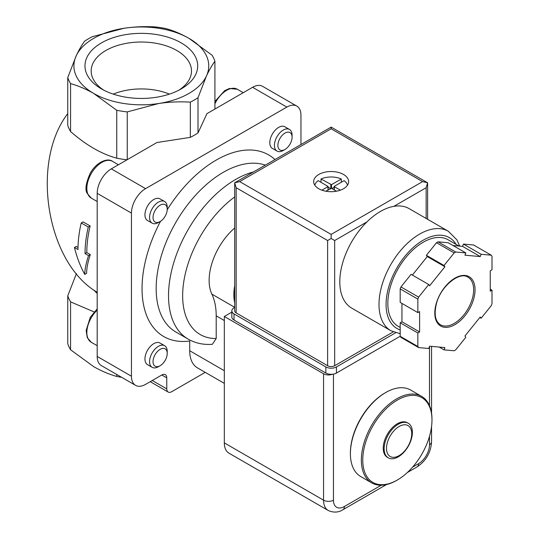 <?xml version="1.0" encoding="UTF-8"?>
<svg xmlns="http://www.w3.org/2000/svg" width="539" height="539" viewBox="0 0 539 539"><rect width="100%" height="100%" fill="white"/><g stroke="black" fill="none" stroke-linecap="round" stroke-linejoin="round"><path stroke-width="0.81" d="M411.742 433.774A17.834 10.295 -60 0 1 392.823 457.308A17.834 10.295 -60 0 1 392.823 432.083A17.834 10.295 -60 0 1 411.742 433.774M412.382 432.393A19.977 11.535 -60 0 1 403.664 452.497A19.977 11.535 -60 0 1 388.269 457.847A19.977 11.535 -60 0 1 388.269 434.784A19.977 11.535 -60 0 1 408.245 423.25A19.977 11.535 -60 0 1 412.382 432.393M388.269 457.847L387.373 457.335A19.977 11.535 -60 0 1 387.373 434.266A19.977 11.535 -60 0 1 407.356 422.731L408.245 423.25M431.975 420.056A48.941 28.257 -60 0 1 397.364 479.993A48.941 28.257 -60 0 1 362.754 460.016A48.941 28.257 -60 0 1 397.364 400.073A48.941 28.257 -60 0 1 431.975 420.056L431.975 419.234A49.945 28.836 -60 0 0 421.626 396.374L410.684 390.054A49.945 28.836 -60 0 0 385.708 392.527A49.945 28.836 -60 0 0 350.397 453.697A49.945 28.836 -60 0 0 360.739 476.557L371.688 482.877A49.945 28.836 -60 0 1 371.688 425.21A49.945 28.836 -60 0 1 421.626 396.374M397.364 479.993L396.657 480.404A49.945 28.836 -60 0 1 371.688 482.877M350.397 453.697L350.397 452.881A48.941 28.257 -60 0 1 385.001 392.938L385.708 392.527M84.744 274.405C84.899 268.921 86.173 262.661 88.571 255.634L85.041 253.599A102.383 59.108 -60 0 1 88.275 227.02L81.214 222.944A102.383 59.108 120 0 0 77.98 249.523L74.449 247.482C76.868 257.292 80.298 266.266 84.744 274.405L86.597 273.334C86.691 267.89 87.938 261.651 90.336 254.617L86.806 252.575A99.883 57.666 -60 0 1 90.128 225.949L83.067 221.873L81.214 222.944M70.569 83.626A74.914 43.248 180 0 1 67.759 77.562L67.759 125.466A74.914 43.248 180 0 0 70.569 131.523L70.569 83.626C78.094 85.694 85.795 88.962 93.658 93.422A67.422 38.929 180 0 1 76.208 55.82L67.759 77.562M123.882 28.297A67.422 38.929 180 0 1 189.007 38.37C181.144 33.917 173.443 30.649 165.918 28.574A74.914 43.248 180 0 0 155.427 26.95C145.045 26.276 134.528 26.721 123.882 28.297L92.344 36.706A74.914 43.248 180 0 0 84.657 41.146C81.881 44.858 79.058 49.75 76.208 55.82A67.422 38.929 180 0 1 123.882 28.297M97.188 292.279C46.745 262.958 30.204 162.549 67.759 113.601M88.275 227.02L90.128 225.949M74.449 247.482L76.215 246.464L78 247.495M88.571 255.634L90.336 254.617M85.041 253.599L86.806 252.575M94.103 311.926L70.569 301.867L70.569 349.771L93.658 366.635C101.521 371.095 109.222 374.362 116.747 376.438L116.747 374.49M70.569 349.771A74.914 43.248 180 0 1 67.759 343.714L67.759 295.81L76.41 273.65M116.747 110.286A74.914 43.248 180 0 0 127.244 111.91L158.783 103.495C169.414 101.932 179.932 101.48 190.328 102.147A74.914 43.248 180 0 0 198.008 97.714L206.457 75.972C209.307 69.908 212.123 65.017 214.913 61.291A74.914 43.248 180 0 0 212.096 55.234L189.007 38.37A67.422 38.929 180 0 1 206.457 75.972A67.422 38.929 180 0 1 158.783 103.495A67.422 38.929 180 0 1 93.658 93.422L116.747 110.286L116.747 158.19C101.359 153.959 85.97 145.072 70.569 131.523M181.198 42.884A56.373 32.549 180 0 1 181.198 88.908A56.373 32.549 180 0 1 101.473 88.908A56.373 32.549 180 0 1 101.473 42.884A56.373 32.549 180 0 1 181.198 42.884M70.569 301.867A74.914 43.248 180 0 1 67.759 295.81M127.029 159.787A74.914 43.248 180 0 1 116.747 158.19M127.244 111.91L127.244 159.665M214.913 61.291L214.913 109.053M121.632 377.307A74.914 43.248 180 0 1 116.747 376.438M190.328 102.147L190.328 137.357L156.937 142.525L111.317 168.862A19.977 11.535 120 0 0 97.188 193.326L97.188 356.441A19.977 11.535 120 0 0 101.325 365.583L135.585 385.365A19.977 11.535 120 0 0 145.57 384.374L161.815 374.996A6.994 4.036 120 0 1 165.311 374.645A6.994 4.036 120 0 1 166.76 377.846L166.76 388.862A6.994 4.036 120 0 0 168.208 392.062A6.994 4.036 120 0 0 171.705 391.712L205.231 372.355M198.008 97.714L198.008 132.924A74.914 43.248 180 0 1 190.328 137.357M300.957 144.54L300.957 115.238A19.977 11.535 120 0 0 296.821 106.095L262.56 86.314A19.977 11.535 120 0 0 252.575 87.305L206.956 113.648L198.008 132.924M296.821 106.095A19.977 11.535 120 0 0 286.829 107.086L145.57 188.637A19.977 11.535 120 0 0 131.442 213.107L131.442 376.215A19.977 11.535 120 0 0 135.585 385.365M253.485 171.948A94.891 54.783 -60 0 0 177.641 251.423A94.891 54.783 -60 0 0 188.178 339.119C195.482 343.242 203.547 344.973 212.373 344.3L216.2 338.526A84.899 49.015 -60 0 1 183.435 284.073A84.899 49.015 -60 0 1 234.687 196.93M234.687 307.311L211.874 294.139A74.914 43.255 -60 0 1 216.2 315.847L216.2 338.526M211.874 294.139A47.445 27.395 -60 0 1 234.687 228.01M234.687 285.603A47.445 27.395 120 0 0 234.687 302.756M289.497 129.454L284.868 126.786A12.485 7.209 120 0 0 275.247 130.135A12.485 7.209 120 0 0 269.796 142.7A12.485 7.209 120 0 0 272.384 148.414L277.012 151.082A12.485 7.209 -60 0 1 277.012 136.663A12.485 7.209 -60 0 1 289.497 129.454A12.485 7.209 -60 0 1 292.077 135.174L292.077 137.175A10.039 5.794 -60 0 1 284.983 149.465A10.039 5.794 -60 0 1 277.888 145.368A10.039 5.794 -60 0 1 284.983 133.079A10.039 5.794 -60 0 1 292.077 137.175M164.638 201.539L160.016 198.871A12.485 7.209 120 0 0 150.394 202.219A12.485 7.209 120 0 0 144.944 214.785A12.485 7.209 120 0 0 147.531 220.498L152.153 223.166A12.485 7.209 -60 0 1 152.153 208.748A12.485 7.209 -60 0 1 164.638 201.539A12.485 7.209 -60 0 1 167.225 207.259L167.225 209.26A10.039 5.794 -60 0 1 160.13 221.549A10.039 5.794 -60 0 1 153.036 217.453A10.039 5.794 -60 0 1 160.13 205.164A10.039 5.794 -60 0 1 167.225 209.26M164.638 345.715L160.016 343.04A12.485 7.209 120 0 0 150.394 346.388A12.485 7.209 120 0 0 144.944 358.954A12.485 7.209 120 0 0 147.531 364.667L152.153 367.335A12.485 7.209 -60 0 1 152.153 352.924A12.485 7.209 -60 0 1 164.638 345.715A12.485 7.209 -60 0 1 167.225 351.428L167.225 353.429A10.039 5.794 -60 0 1 160.13 365.718A10.039 5.794 -60 0 1 153.036 361.622A10.039 5.794 -60 0 1 160.13 349.333A10.039 5.794 -60 0 1 167.225 353.429M160.521 221.313A104.876 60.55 -60 0 0 189.715 341.005L189.715 350.734A37.454 21.627 120 0 0 197.469 367.881L224.325 383.377M103.798 90.181A50.154 28.958 180 0 1 91.185 71.613A50.154 28.958 180 0 1 121.625 44.346A50.154 28.958 180 0 1 176.799 50.498A50.154 28.958 180 0 1 191.48 71.613A50.154 28.958 180 0 1 178.867 90.181M113.237 94.116A48.402 27.947 180 0 1 169.428 94.116M160.13 365.718L158.399 366.722A12.485 7.209 -60 0 1 152.153 367.335M160.13 221.549L158.399 222.546A12.485 7.209 -60 0 1 152.153 223.166M284.983 149.465L283.251 150.462A12.485 7.209 -60 0 1 277.012 151.082M332.415 374.261A6.994 4.036 180 0 1 323.555 373.77L224.325 316.474L224.325 442.89A22.476 12.976 120 0 0 228.974 453.178L328.211 510.467C333.587 512.845 338.499 512.589 342.945 509.705A6.994 4.036 60 0 0 344.394 506.505A15.483 8.941 120 0 1 333.446 500.179L333.446 374.113M231.837 312.135L224.325 316.474M390.896 330.737A57.437 33.162 120 0 1 390.896 264.42A57.437 33.162 120 0 1 448.327 231.258L409.128 208.627A57.437 33.162 120 0 0 393.874 206.349A57.437 33.162 120 0 0 366.951 221.893A57.437 33.162 120 0 0 351.697 308.106L390.896 330.737L400.187 333.715M314.823 185.207A16.48 9.513 180 0 1 318.172 180.632L328.116 186.494L321.945 190.179M325.805 191.21L331.505 188.333L331.505 184.661L320.995 179.002A16.48 9.513 180 0 1 341.302 179.002L341.302 182.263M336.491 191.21L331.505 188.333M334.328 189.964L334.328 186.292L344.131 180.632A16.48 9.513 180 0 1 347.48 185.207M334.328 186.703L340.358 190.179M465.824 252.919L455.698 252.016A59.93 34.604 120 0 0 454.155 252.906L444.035 265.498L444.918 266.758L429.623 285.778L428.741 284.525L418.621 297.117A59.93 34.604 120 0 0 417.846 299.105L417.846 312.6L419.611 311.582L419.611 331.97L417.846 332.994L417.846 346.489A59.93 34.604 120 0 0 418.621 347.588L428.741 348.49L429.623 346.213L444.918 347.581L444.035 349.858L454.155 350.761A59.93 34.604 120 0 0 455.698 349.865L465.824 337.279L464.941 336.019L480.229 316.999L481.111 318.253L491.238 305.66A59.93 34.604 120 0 0 492.006 303.673L492.006 290.177L490.241 291.195L490.241 270.807L492.006 269.783L492.006 256.288A59.93 34.604 120 0 0 491.238 255.19L481.111 254.287L480.229 256.564L464.941 255.196L465.824 252.919L448.165 242.725L438.045 241.822L455.698 252.016M428.741 284.525L411.082 274.331L400.962 286.923A59.93 34.604 120 0 0 400.187 288.911L417.846 299.105M400.962 286.923L418.621 297.117M438.045 241.822A59.93 34.604 120 0 0 436.496 242.712L454.155 252.906M452.989 245.514L462.57 246.37L463.459 244.093L473.579 244.996L491.238 255.19M401.953 303.43L401.953 321.776L400.187 322.794L400.187 336.289A59.93 34.604 120 0 0 400.962 337.394L418.621 347.588M400.187 336.289L417.846 346.489M436.496 242.712L426.376 255.304L427.259 256.564L412.375 275.072M400.187 288.911L400.187 302.406L417.846 312.6M343.511 174.468A17.477 10.093 180 0 1 348.632 181.603A17.477 10.093 180 0 1 331.148 191.695A17.477 10.093 180 0 1 313.671 181.603A17.477 10.093 180 0 1 324.458 172.278A17.477 10.093 180 0 1 343.511 174.468M334.679 365.718L334.679 240.529L331.148 238.487L327.618 240.529L236.156 187.72L234.687 182.795L234.687 310.868A4.992 2.884 0 0 0 236.156 312.91L327.618 365.718A4.992 2.884 0 0 0 334.679 365.718L393.234 331.909M331.148 238.487L331.148 234.411L422.616 181.603L427.609 182.795L426.147 187.72L426.147 218.45M422.616 181.603L331.148 128.794L331.148 127.11L427.609 182.795L427.609 219.299M331.148 127.11L234.687 182.795L239.687 181.603L331.148 128.794M458.952 246.047L448.118 239.788A49.945 28.836 120 0 0 398.173 268.624A49.945 28.836 120 0 0 398.173 326.29L400.187 327.456M401.953 321.776L419.611 331.97M400.187 322.794L417.846 332.994M439.211 347.069L444.035 349.858M479.818 317.505L481.111 318.253M490.241 289.153L492.006 290.177M463.459 244.093L481.111 254.287M462.57 246.37L480.229 256.564M427.259 256.564L444.918 266.758M426.376 255.304L444.035 265.498M234.687 307.432L234.034 307.809A7.492 4.325 0 0 0 231.837 310.868A7.492 4.325 0 0 0 234.034 313.927L325.852 366.938A7.492 4.325 0 0 0 336.444 366.938L395.606 332.785M231.837 310.868L231.837 316.986A7.492 4.325 0 0 0 234.034 320.045L325.852 373.055A7.492 4.325 0 0 0 336.444 373.055L400.187 336.255M331.505 184.661L341.302 179.002M320.995 179.002L320.995 182.263M330.441 188.535L328.116 187.195M334.18 187.195L331.856 188.535M97.188 293.425A52.438 30.278 180 0 1 94.055 290.177M166.76 388.862L152.281 380.5M166.76 377.846L161.815 374.996M131.442 376.215L97.188 356.441M131.442 213.107L97.188 193.326M145.57 188.637L111.317 168.862M286.829 107.086L252.575 87.305M188.178 339.119L175.815 331.984A94.891 54.783 -60 0 1 173.309 226.919A94.891 54.783 -60 0 1 265.276 165.136M167.218 209.718A104.876 60.55 -60 0 1 274.951 159.551M224.325 320.537L216.2 315.847M224.325 370.711L189.715 350.734M97.188 345.694L91.246 342.265A21.223 12.256 -60 0 1 97.188 310.114M97.188 201.525L91.246 198.096A21.223 12.256 -60 0 1 91.246 173.585A21.223 12.256 -60 0 1 112.476 161.329L118.418 164.766M214.913 103.744A21.223 12.256 -60 0 1 237.328 89.245L243.271 92.681M429.502 436.314L429.502 444.722A15.483 8.941 120 0 1 418.554 463.688L412.591 467.124M381.268 485.215L344.394 506.505M429.502 405.678L429.502 346.53M224.325 442.89L323.555 500.179L323.555 373.77M333.446 500.179A6.994 4.036 180 0 1 323.555 500.179A22.476 12.976 120 0 0 328.211 510.467M418.554 463.688A6.994 4.036 60 0 1 417.105 466.889L407.39 472.494M429.502 444.722A6.994 4.036 0 0 0 431.55 441.872L431.55 426.538M475.054 289.766A28.466 16.433 120 0 0 444.864 287.071A28.466 16.433 120 0 0 444.864 327.328A28.466 16.433 120 0 0 475.054 289.766M331.148 234.411L239.687 181.603M236.156 187.72L236.156 312.91M327.618 240.529L327.618 365.718M393.874 206.349L426.147 187.72M334.679 240.529L366.951 221.893M456.109 244.403A52.438 30.278 120 0 0 399.561 263.618A52.438 30.278 120 0 0 400.187 329.915M473.646 289.766A27.469 15.86 120 0 0 467.953 277.194C459.908 271.137 440.909 285.811 436.469 303.484C433.861 314.284 435.195 321.379 440.484 324.768A27.469 15.86 120 0 0 461.654 317.41A27.469 15.86 120 0 0 473.646 289.766M234.034 320.045L234.034 313.927M325.852 373.055L325.852 366.938M336.444 373.055L336.444 366.938M327.968 189.964L327.968 186.703M330.798 188.333L330.798 184.661M168.208 392.062L150.233 381.679M91.246 342.265L87.264 337.63L86.146 330.454L90.276 317.33L97.188 308.867M91.246 198.096L87.264 193.461C84.825 189.937 85.829 183.166 90.276 173.154C96.582 161.855 107.874 157.604 112.476 161.329M214.913 101.467L224.628 90.687L229.378 88.497L237.328 89.245M386.53 484.541L342.945 509.705M431.55 413.184L431.55 346.388M417.105 466.889C426.012 460.912 430.829 452.571 431.55 441.872M448.327 231.258L456.877 239.821L459.706 246.114M328.116 189.876L328.116 186.494M334.18 189.876L334.18 186.494"/></g></svg>

